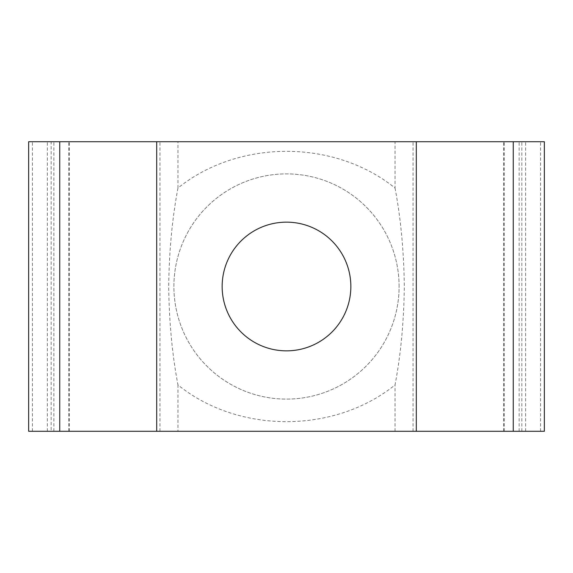 <?xml version="1.0" encoding="UTF-8"?>
<svg xmlns="http://www.w3.org/2000/svg" width="573" height="573" viewBox="0 0 573 573"><rect width="100%" height="100%" fill="white"/><g stroke="black" fill="none" stroke-linecap="round" stroke-linejoin="round"><path stroke-width="0.43" stroke-dasharray="2.87 2.15" d="M399.102 286.5A112.602 112.602 0 0 0 286.5 173.898A112.602 112.602 0 0 0 173.898 286.5A112.602 112.602 0 0 0 286.5 399.102A112.602 112.602 0 0 0 399.102 286.5A112.602 112.602 0 0 0 286.5 173.898A112.602 112.602 0 0 0 173.898 286.5A112.602 112.602 0 0 0 286.5 399.102A112.602 112.602 0 0 0 399.102 286.5M395.041 188.044C400.778 218.313 403.872 251.132 404.309 286.5C403.879 321.811 400.785 354.63 395.041 384.956C334.482 433.79 238.69 433.983 177.959 384.956C172.222 354.687 169.128 321.868 168.691 286.5C169.121 251.189 172.215 218.37 177.959 188.044C238.518 139.21 334.31 139.017 395.041 188.044L395.041 141.724L544.35 141.724M286.5 350.848A64.348 64.348 0 0 1 222.152 286.5A64.348 64.348 0 0 1 286.5 222.152A64.348 64.348 0 0 1 350.848 286.5A64.348 64.348 0 0 1 286.5 350.848M28.65 431.276L69.34 431.276L51.169 431.276L51.169 141.724L395.041 141.724M51.169 431.276L177.959 431.276L177.959 384.956M28.65 141.724L51.169 141.724M177.959 431.276L544.35 431.276M503.66 431.276L503.66 141.724M177.959 188.044L177.959 141.724M395.041 431.276L395.041 384.956M159.946 431.276L159.946 141.724M32.432 431.276L32.432 141.724M525.634 431.276L525.634 141.724M413.054 431.276L413.054 141.724M519.138 431.276L519.138 141.724M504.204 431.276L504.204 141.724M540.568 431.276L540.568 141.724M47.366 431.276L47.366 141.724M68.796 431.276L68.796 141.724M53.862 431.276L53.862 141.724M521.831 431.276L521.831 141.724M69.34 431.276L69.34 141.724"/><path stroke-width="0.86" d="M286.5 222.152A64.348 64.348 0 0 0 222.152 286.5A64.348 64.348 0 0 0 286.5 350.848A64.348 64.348 0 0 0 350.848 286.5A64.348 64.348 0 0 0 286.5 222.152M28.65 431.276L28.65 141.724L544.35 141.724L544.35 431.276L28.65 431.276M513.265 431.276L513.265 141.724M416.306 431.276L416.306 141.724M156.694 431.276L156.694 141.724M59.735 431.276L59.735 141.724"/></g></svg>
